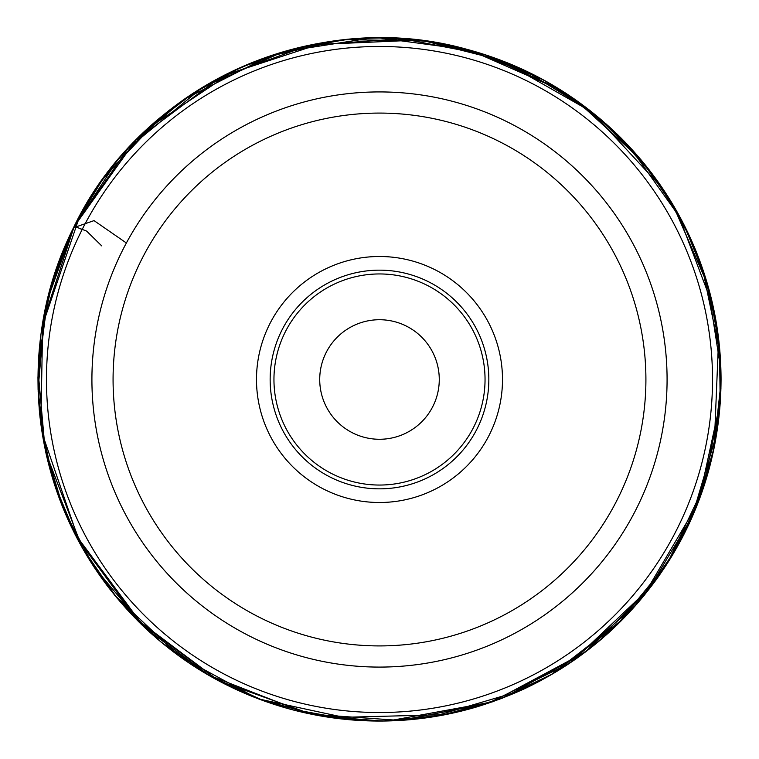 <?xml version="1.0" encoding="UTF-8"?>
<svg xmlns="http://www.w3.org/2000/svg" width="759" height="759" viewBox="0 0 759 759"><rect width="100%" height="100%" fill="white"/><g stroke="black" fill="none" stroke-linecap="round" stroke-linejoin="round"><path stroke-width="1.14" d="M78.158 220.765L111.611 169.172L153.783 124.438L230.518 73.225L318.173 44.477L411.036 40.379L476.775 53.102L531.784 74.856L582.2 105.805L634.685 153.944L676.013 211.951L704.105 276.418L718.356 345.288L714.39 441.482L694.181 509.782L645.956 591.622L577.011 656.971L511.338 693.536L439.252 714.807L337.328 717.473L299.587 710.585L213.943 677.142L140.358 622.019L78.082 538.093L44.183 439.233L38.908 380.136L43.965 321.019L78.158 220.765C75.502 225.945 73.936 228.298 73.462 227.833L74.344 226.049L82.143 229.55M46.47 379.5A333.021 333.021 0 0 1 546.006 91.099A333.021 333.021 0 0 1 546.006 667.911A333.021 333.021 0 0 1 46.47 379.5M645.909 379.5A266.418 266.418 0 0 1 379.491 645.918A266.418 266.418 0 0 1 113.072 379.5A266.418 266.418 0 0 1 379.491 113.082A266.418 266.418 0 0 1 645.909 379.5M502.496 379.5A123.005 123.005 0 0 0 317.993 272.974A123.005 123.005 0 0 0 317.993 486.026A123.005 123.005 0 0 0 502.496 379.5M488.834 379.5A109.343 109.343 0 0 0 324.824 284.805A109.343 109.343 0 0 0 324.824 474.195A109.343 109.343 0 0 0 488.834 379.5A109.343 109.343 0 0 0 324.824 284.805A109.343 109.343 0 0 0 324.824 474.195A109.343 109.343 0 0 0 488.834 379.5M439.271 379.5A59.771 59.771 0 0 0 349.605 327.736A59.771 59.771 0 0 0 349.605 431.264A59.771 59.771 0 0 0 439.271 379.5M126.383 242.984L94.031 220.622L73.49 227.776L74.23 226.296L86.64 231.097L101.687 245.869M91.915 379.5A287.576 287.576 0 0 1 523.283 130.453A287.576 287.576 0 0 1 523.283 628.556A287.576 287.576 0 0 1 91.915 379.5M273.952 379.5A105.539 105.539 0 0 0 432.269 470.903A105.539 105.539 0 0 0 432.269 288.097A105.539 105.539 0 0 0 273.952 379.5M73.471 227.814L47.229 300.393L37.95 377.014L38.092 389.595L44.288 445.049L59.43 498.748L83.12 549.269L114.713 595.255L179.181 656.146L257.159 698.394L316.067 715.111L377.014 721.041L388.475 720.936L492.268 701.895L585.303 652.085L647.465 591.27L692.265 516.737L713.498 450.922L721.031 382.175L720.917 370.117L707.644 284.739L673.366 205.433L640.653 159.371L595.948 115.292L543.937 80.141L488.141 55.692L428.901 41.536L381.995 37.959L370.743 38.064L283.411 51.745L202.511 87.38L127.996 148.403L73.471 227.814M73.803 227.15L135.406 140.595L184.02 99.42L268.164 56.602L339.539 40.293L362.546 38.367L379.813 37.95L469.887 50.122L561.081 90.217L606.156 123.992L645.065 164.722L677.597 212.795L713.147 306.456L718.868 340.952L720.965 372.204L720.3 402.014L698.878 500.542L675.519 549.877L644.6 594.857L622.883 619.126L550.873 674.95L502.022 698.318L451.131 713.46L417.659 718.915L387.991 720.946L357.897 720.367L258.591 698.935L209.399 675.69L160.747 641.81L117.171 598.234L82.133 547.533L45.919 452.924L39.24 409.253L38.292 363.95L48.908 293.667L73.803 227.15M40.075 417.649L39.345 410.505L46.593 455.912L40.075 417.649M74.297 226.154C93.433 188.223 118.727 154.969 150.159 126.392C179.039 100.292 211.41 79.686 247.273 64.581C319.89 34.867 394.111 30.056 469.954 50.141C526.993 66.071 576.707 94.714 619.088 136.079C657.854 174.485 685.975 219.55 703.441 271.257C726.486 342.072 726.885 413.01 704.646 484.081C695.548 512.325 682.986 538.937 666.981 563.918C631.393 618.727 584.126 660.226 525.181 688.432C449.945 722.938 372.214 730.016 291.987 709.656C234.892 694.267 184.997 666.127 142.284 625.245C93.623 577.694 61.621 520.778 46.271 454.508C29.25 375.155 38.586 299.037 74.297 226.154M74.268 226.21C39.44 294.89 29.905 370.079 45.673 451.776C60.625 518.795 92.589 576.385 141.553 624.534C183.659 665.093 232.871 693.223 289.198 708.906C320.118 717.359 351.597 721.401 383.646 721.031C415.05 720.633 445.818 716.003 475.94 707.151C550.455 684.495 610.729 641.763 656.763 578.956C699.058 519.213 720.481 452.753 721.05 379.566C720.974 334.188 712.274 290.517 694.959 248.563C681.506 216.249 663.546 186.686 641.061 159.855C571.888 81.099 485.523 40.464 381.967 37.959C333.837 37.713 287.67 47.134 243.468 66.204C168.346 99.752 111.953 153.081 74.268 226.21M74.344 226.049L53.121 278.8L40.939 334.339L38.13 391.132L44.79 447.601L63.728 509.706L94.078 567.115L145.652 628.461L210.101 676.098L264.426 701.098L322.29 716.23L381.948 721.05L441.539 715.376L499.223 699.39L553.226 673.575L616.82 625.141L667.408 563.263L703.821 486.633L720.215 403.39L719.485 346.816L709.428 291.152L690.32 237.899L662.683 188.536L591.783 111.924L501.054 60.303L424.471 40.92L345.478 39.639L292.016 49.335L240.774 67.38L193.042 93.329L150.016 126.506L102.209 180.063L74.344 226.049M73.462 227.833C140.851 85.539 314.103 6.129 466.87 49.316C561.916 76.185 633.338 132.844 681.136 219.285C719.105 292.604 729.911 369.728 713.555 450.656C689.684 552.808 631.981 629.505 540.455 680.747C461.965 721.42 379.804 731.23 293.951 710.168C218.269 689.855 156.345 648.784 108.176 586.982C71.156 538.103 48.652 483.265 40.654 422.478C32.457 354.377 43.386 289.492 73.462 227.833M448.455 714.02L455.903 712.397L434.404 716.61L410.496 719.646L448.455 714.02M74.325 226.097L135.833 140.149L220.67 77.114L308.628 45.379L401.891 38.681L484.166 54.382L560.142 89.628L610.824 128.214L653.461 175.538L683.479 223.763L705.092 276.304L717.691 331.702L720.936 388.428L714.314 447.004L697.72 503.568L671.649 556.442L636.867 604.041L568.681 663.878L487.136 703.65L400.002 720.443L311.475 714.219L218.478 680.719L138.963 622L77.029 538.159L53.927 482.771L40.872 424.186L42.703 322.632L74.325 226.097M714.02 310.535L712.388 303.088L716.61 324.596L719.636 348.495L714.02 310.535M310.535 44.98L303.078 46.603L324.586 42.39L348.485 39.354L310.535 44.98"/></g></svg>

